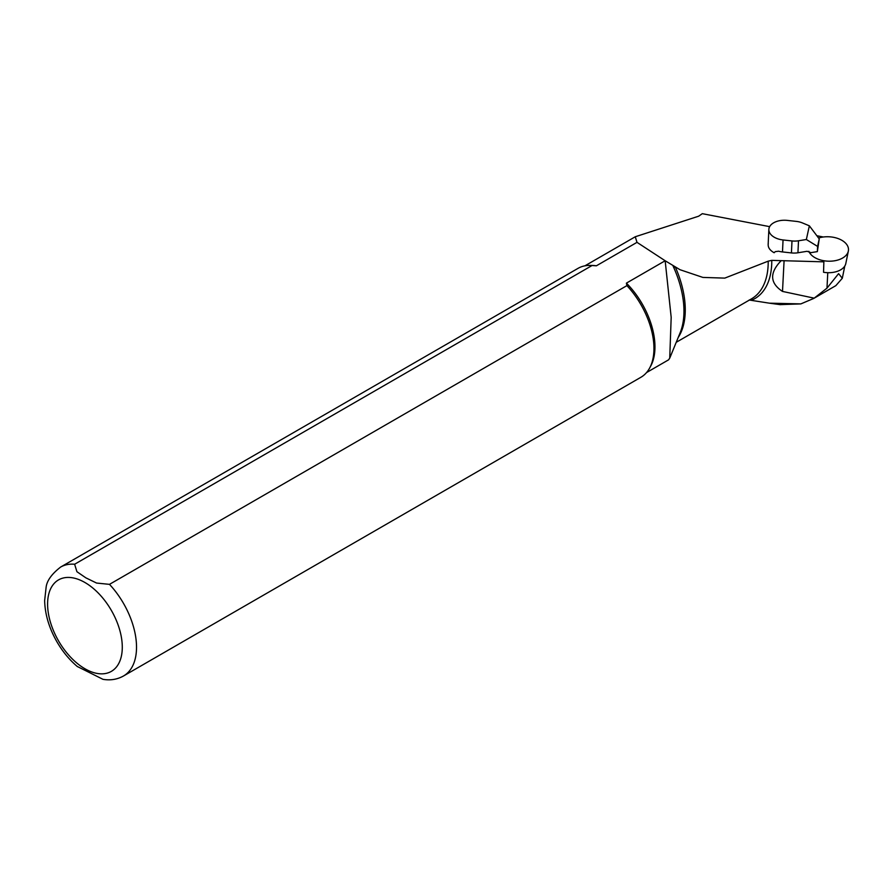<?xml version="1.0" encoding="UTF-8"?>
<svg xmlns="http://www.w3.org/2000/svg" width="893" height="893" viewBox="0 0 893 893"><rect width="100%" height="100%" fill="white"/><g stroke="black" fill="none" stroke-linecap="round" stroke-linejoin="round"><path stroke-width="1.34" d="M808.857 251.313A20.126 12.212 2.7 0 0 814.159 257.184A20.126 12.212 2.7 0 0 834.933 260.723A20.126 12.212 2.7 0 0 848.35 251.056L845.805 263.547A18.161 11.017 2.7 0 1 823.547 272.265L823.871 261.839L781.208 260.656C769.375 272.812 769.811 283.059 782.502 291.419L814.193 298.162L826.974 288.16L838.594 273.649L842.311 278.259L835.837 285.648L813.635 298.485L800.854 303.899L780.359 304.613M596.379 265.801L592.059 265.511L74.632 564.242A62.878 36.3 60 0 0 60.612 567.077L578.039 268.346A62.878 36.3 60 0 1 590.173 265.411L592.461 265.455A61.628 35.575 60 0 1 596.379 265.801L636.999 242.349L635.269 236.757L698.694 216.184L702.3 213.673L769.654 226.655M816.861 235.741L823.368 237.002M749.171 300.015L769.398 303.173L800.854 303.899M74.632 564.242L76.921 571.71L85.895 577.86L96.567 583.051L109.482 584.357L626.908 285.626L626.406 283.137L665.162 260.756L671.179 317.316L669.739 358.093L668.578 359.834L646.554 372.56M626.406 283.137A61.628 35.575 60 0 1 650.64 366.219L649.535 368.229A62.878 36.3 60 0 1 640.928 377.259L123.502 675.99A62.878 36.3 60 0 0 109.482 584.357M636.999 242.349L665.162 260.756M665.62 261.024L680.019 269.719L702.891 277.422L724.781 278.114L768.203 261.158L771.764 260.365L781.208 260.656M590.173 265.411A62.878 36.3 60 0 1 592.059 265.511M626.908 285.626A62.878 36.3 60 0 1 649.535 368.229M123.502 675.99C117.229 679.473 110.386 680.578 102.974 679.327L77.278 666.491M768.281 243.577C767.69 247.171 769.632 250.219 774.131 252.73L775.269 251.647L778.618 251.212A16.353 9.923 -177.3 0 0 782.491 251.938L791.432 252.92L791.991 240.943A15.092 9.153 2.7 0 0 798.498 240.786L806.357 239.514L817.597 246.423L817.352 251.614L819.238 238.9L817.597 246.423M806.357 239.514L809.359 225.817L802.416 222.926A15.092 9.153 2.7 0 0 796.277 221.386L787.336 220.404A16.353 9.923 2.7 0 0 768.996 228.396A16.353 9.923 2.7 0 0 768.862 229.412A16.353 9.923 2.7 0 0 783.049 239.96L791.991 240.943M798.498 240.786L797.94 252.775L807.06 251.29L810.944 252.652L817.352 251.614M797.94 252.775A15.092 9.153 -177.3 0 1 791.432 252.92M809.359 225.817L819.238 238.9M848.35 251.056A20.126 12.212 2.7 0 0 839.61 239.168A20.126 12.212 2.7 0 0 818.58 238.018M784.087 260.656L782.502 291.419M827.778 272.7L826.974 288.16M771.764 260.365A81.966 47.318 60 0 1 752.196 299.959M768.203 261.158A80.493 46.469 60 0 1 751.538 298.82L676.235 342.298M675.532 267.476A80.493 46.469 60 0 1 678.189 337.509M673.121 266.147A81.163 46.86 60 0 1 680.187 332.62L669.761 358.104M84.947 582.515A52.821 30.496 60 0 1 117.284 665.877A52.821 30.496 60 0 1 52.598 628.527A52.821 30.496 60 0 1 84.947 582.515M783.049 239.96L782.491 251.938M769.398 303.173L780.348 304.669M584.926 265.824L635.157 236.824M60.612 567.077C51.56 574.11 46.715 580.952 46.079 587.639L44.65 600.543C44.963 614.161 49.003 627.824 56.772 641.531C62.488 651.466 69.386 659.827 77.457 666.636M675.555 267.532L673.21 266.337M842.356 278.036L844.789 266.036M768.147 244.593L768.862 229.412"/></g></svg>
